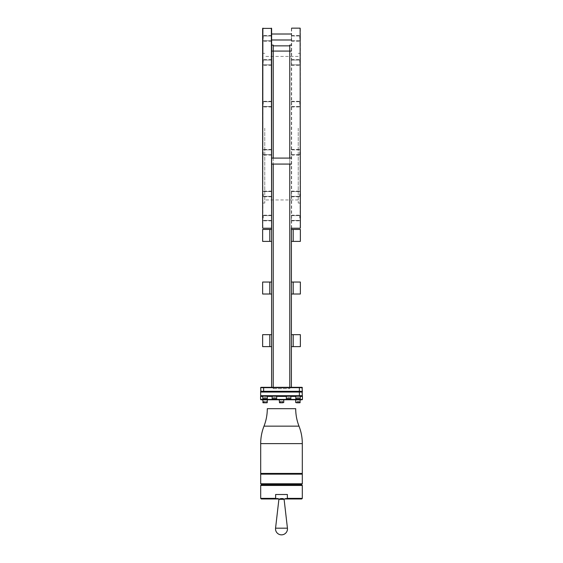 <?xml version="1.0" encoding="UTF-8"?>
<svg xmlns="http://www.w3.org/2000/svg" width="563" height="563" viewBox="0 0 563 563"><rect width="100%" height="100%" fill="white"/><g stroke="black" fill="none" stroke-linecap="round" stroke-linejoin="round"><path stroke-width="0.42" stroke-dasharray="2.81 2.11" d="M271.612 387.316L273.224 387.316L271.612 387.316L271.612 28.389M271.612 346.632L271.612 334.675L271.612 346.632L262.639 346.632L262.639 334.675L269.818 334.675L269.818 346.632M271.612 282.049L271.612 294.013L271.612 282.049L269.818 282.049L269.818 294.013L262.639 294.013L262.639 282.049L269.818 282.049M271.612 241.386L271.612 229.43L271.612 241.386L262.639 241.386L262.639 229.43L269.818 229.43L269.818 241.386M273.224 387.316L289.776 387.316L289.776 51.078L289.776 388.695L289.776 387.316L289.776 388.695L289.776 387.316L273.224 387.316L273.224 388.695L273.224 45.849L273.224 51.078L271.612 51.078M291.388 28.389L291.388 387.316L289.776 387.316L291.388 387.316M271.612 77.778L271.612 178.605L271.612 77.778M271.612 152.256L271.612 155.078L271.612 152.256M271.612 104.127L271.612 101.298L271.612 104.127M271.612 161.081L271.612 164.072L271.612 161.081M271.612 38.368L271.612 35.546L271.612 38.368M271.612 37.003L271.612 34.012L271.612 37.003M271.373 28.15L271.373 228.233M262.879 28.15L262.879 228.233M262.639 28.389L262.639 227.994M262.639 152.256L262.639 155.247L262.639 152.256M262.639 193.946L262.639 190.956L262.639 193.946M262.639 218.015L262.639 215.024L262.639 218.015M262.639 104.127L262.639 101.136L262.639 104.127M262.639 62.437L262.639 59.446L262.639 62.437M262.639 38.368L262.639 35.378L262.639 38.368M262.639 128.188L262.639 203.06L262.639 128.188M263.231 152.256L263.231 154.663L263.231 152.256M263.231 193.946L263.231 196.346L263.231 193.946M271.612 193.946L271.612 196.769L271.612 193.946C271.612 190.85 271.612 190.85 271.612 193.946C271.612 197.043 271.612 197.043 271.612 193.946L271.612 196.769L271.612 193.946C271.612 190.85 271.612 190.85 271.612 193.946C271.612 197.043 271.612 197.043 271.612 193.946M263.231 218.015L263.231 215.615L263.231 218.015M271.612 218.015L271.612 215.193L271.612 218.015C271.612 214.918 271.612 214.918 271.612 218.015C271.612 221.111 271.612 221.111 271.612 218.015L271.612 215.193L271.612 218.015C271.612 214.918 271.612 214.918 271.612 218.015C271.612 221.111 271.612 221.111 271.612 218.015M263.231 104.127L263.231 101.72L263.231 104.127M263.231 62.437L263.231 60.037L263.231 62.437M271.612 62.437L271.612 59.615L271.612 62.437C271.612 59.34 271.612 59.34 271.612 62.437C271.612 65.533 271.612 65.533 271.612 62.437L271.612 59.615L271.612 62.437C271.612 59.34 271.612 59.34 271.612 62.437C271.612 65.533 271.612 65.533 271.612 62.437M263.231 38.368L263.231 35.969L263.231 38.368M264.758 128.188L264.758 203.06L264.758 128.188M298.242 128.188L298.242 203.06L298.242 128.188M300.361 128.188L300.361 203.06L300.361 128.188M300.361 28.389L300.361 227.994M300.361 152.256L300.361 155.247L300.361 152.256M300.361 193.946L300.361 190.956L300.361 193.946M300.361 218.015L300.361 215.024L300.361 218.015M300.361 104.127L300.361 101.136L300.361 104.127M300.361 62.437L300.361 59.446L300.361 62.437M300.361 38.368L300.361 35.378L300.361 38.368M300.121 228.233L300.121 28.15M291.627 228.233L291.627 28.15M291.388 152.256L291.388 155.078L291.388 152.256M291.388 104.127L291.388 101.298L291.388 104.127M291.388 161.081L291.388 164.072L291.388 161.081M291.388 38.368L291.388 35.546L291.388 38.368M291.388 37.003L291.388 34.012L291.388 37.003M273.224 158.09L273.224 164.072M289.776 158.09L289.776 164.072M271.612 45.11L273.224 45.11L273.224 51.078L289.776 51.078L289.776 45.11L291.388 45.11M289.776 387.316L289.776 51.078L291.388 51.078M273.224 388.695L289.776 388.695L273.224 388.695M302.007 387.316L260.993 387.316M299.382 387.316L299.382 391.327L302.366 391.327L302.366 387.675L260.634 387.675L260.634 391.327L263.618 391.327L263.618 387.316M302.366 392.045L260.634 392.045L260.634 395.69L302.366 395.69L302.366 392.045M302.007 391.686L260.993 391.686M281.5 396.049L302.007 396.049L260.993 396.049L299.382 396.049L299.382 391.327L263.618 391.327M276.651 398.801L276.651 396.049L272.168 396.049L276.651 396.049L272.168 396.049L272.168 398.801L276.412 399.04L272.408 399.04L276.412 399.04L273.287 399.04L275.532 399.04L274.406 399.04L274.406 397.605L275.532 397.605L273.287 397.605L275.532 397.605L273.287 397.605L274.406 397.605L274.406 399.04L273.287 399.04L273.287 397.605L273.287 399.04L275.532 399.04L275.532 397.605L275.532 399.04L274.406 399.04L274.406 397.605L274.406 399.04L272.168 398.801M267.298 398.801L267.298 396.049L267.059 399.04L267.298 396.049L267.059 399.04L265.053 399.04L265.053 397.605L263.934 397.605L263.934 399.04L263.934 397.605L266.179 397.605L266.179 399.04L266.179 397.605L265.053 397.605L265.053 399.04L265.053 397.605L263.934 397.605L263.934 399.04L263.934 397.605L266.179 397.605L266.179 399.04L266.179 397.605L265.053 397.605L265.053 399.04L265.053 397.605L263.934 397.605L263.934 399.04L263.934 397.605L266.179 397.605L266.179 399.04L266.179 397.605L265.053 397.605L265.053 399.04L265.053 397.605L263.934 397.605L263.934 399.04L263.934 397.605L266.179 397.605L266.179 399.04L266.179 397.605L265.053 397.605L265.053 399.04L265.053 397.605L263.934 397.605L263.934 399.04L263.934 397.605L266.179 397.605L266.179 399.04L266.179 397.605L265.053 397.605L265.053 399.04L265.053 397.605L263.934 397.605L263.934 399.04L263.934 397.605L266.179 397.605L266.179 399.04L266.179 397.605L265.053 397.605L265.053 399.04L265.053 397.605L263.934 397.605L263.934 399.04L263.934 397.605L265.053 397.605L265.053 399.04L263.934 399.04L267.059 399.04L262.815 398.801L262.815 396.049L262.815 398.801L267.298 398.801L262.815 398.801L267.298 398.801L262.815 398.801L267.298 398.801L262.815 398.801L267.298 398.801L262.815 398.801L267.298 398.801L262.815 398.801L267.298 398.801L262.815 398.801L267.298 398.801L262.815 398.801L267.298 398.801L267.298 396.049L265.053 396.049M300.185 396.049L295.702 396.049L300.185 396.049L295.702 396.049L300.185 396.049L295.702 396.049L300.185 396.049L295.702 396.049L300.185 396.049L295.702 396.049L300.185 396.049L295.702 396.049L300.185 396.049L300.185 398.801L295.702 398.801L300.185 398.801L295.702 398.801L300.185 398.801L295.702 398.801L300.185 398.801L295.702 398.801L300.185 398.801L295.702 398.801L300.185 398.801L295.702 398.801L300.185 398.801L295.702 398.801L300.185 398.801L295.702 398.801L295.702 396.049L297.947 396.049L295.702 396.049L295.941 399.04L299.945 399.04L296.821 399.04L299.066 399.04L297.947 399.04L297.947 397.605L296.821 397.605L299.066 397.605L296.821 397.605L299.066 397.605L296.821 397.605L299.066 397.605L296.821 397.605L299.066 397.605L296.821 397.605L299.066 397.605L296.821 397.605L299.066 397.605L296.821 397.605L299.066 397.605L296.821 397.605L297.947 397.605L297.947 399.04L295.941 399.04L299.945 399.04L296.821 399.04L296.821 397.605L296.821 399.04L299.066 399.04L299.066 397.605L299.066 399.04L297.947 399.04L297.947 397.605L297.947 399.04L295.941 399.04L299.945 399.04L296.821 399.04L296.821 397.605L296.821 399.04L299.066 399.04L299.066 397.605L299.066 399.04L297.947 399.04L297.947 397.605L297.947 399.04L295.941 399.04L299.945 399.04L296.821 399.04L296.821 397.605L296.821 399.04L299.066 399.04L299.066 397.605L299.066 399.04L297.947 399.04L297.947 397.605L297.947 399.04L295.941 399.04L299.945 399.04L296.821 399.04L296.821 397.605L296.821 399.04L299.066 399.04L299.066 397.605L299.066 399.04L297.947 399.04L297.947 397.605L297.947 399.04L295.941 399.04L299.945 399.04L296.821 399.04L296.821 397.605L296.821 399.04L299.066 399.04L299.066 397.605L299.066 399.04L297.947 399.04L297.947 397.605L297.947 399.04L295.941 399.04L299.945 399.04L296.821 399.04L296.821 397.605L296.821 399.04L299.066 399.04L299.066 397.605L299.066 399.04L297.947 399.04L297.947 397.605L297.947 399.04L299.945 399.04L300.185 396.049L300.185 398.801M288.594 396.049L286.349 396.049L288.594 396.049M288.594 398.801L286.349 398.801L290.592 399.04L286.588 399.04L290.592 399.04L287.468 399.04L289.713 399.04L288.594 399.04L288.594 397.605L287.468 397.605L289.713 397.605L287.468 397.605L288.594 397.605L288.594 399.04L287.468 399.04L287.468 397.605L287.468 399.04L289.713 399.04L289.713 397.605L289.713 399.04L288.594 399.04L288.594 397.605L288.594 399.04L286.349 398.801L288.594 398.801M299.066 399.04L299.066 397.605L299.066 399.04L296.821 399.04L296.821 397.605L296.821 399.04L299.066 399.04L299.066 397.605L299.066 399.04M297.947 399.04L297.947 397.605L297.947 399.04M296.821 399.04L296.821 397.605L296.821 399.04M266.179 399.04L266.179 397.605L265.053 397.605L266.179 397.605L265.053 397.605L266.179 397.605L266.179 399.04M265.053 399.04L265.053 397.605L263.934 397.605L265.053 397.605L265.053 399.04M263.934 399.04L263.934 397.605L263.934 399.04M289.713 399.04L289.713 397.605L289.713 399.04M287.468 399.04L287.468 397.605L287.468 399.04M275.532 399.04L275.532 397.605L275.532 399.04M273.287 399.04L273.287 397.605L273.287 399.04M260.57 396.408L302.43 396.408M300.185 396.408L295.702 396.408M290.832 396.408L286.349 396.408M276.651 396.408L272.168 396.408M267.298 396.408L262.815 396.408M302.43 399.42L260.57 399.42M302.071 399.779L260.929 399.779M262.815 399.779L267.298 399.779M295.702 399.779L300.185 399.779M283.745 402.531L279.255 402.531L279.255 399.779L283.745 399.779L281.5 399.779L283.745 399.779L283.745 402.531L279.255 402.531L283.506 402.77L279.494 402.77M263.055 402.77L267.059 402.77M266.355 401.335L265.708 401.335L266.355 401.335L266.355 402.77L263.758 402.77L263.758 401.335L265.708 401.335L263.758 401.335M282.795 402.77L282.795 401.335L282.147 401.335L282.795 401.335L282.795 402.77L280.205 402.77L280.853 402.77L280.205 402.77L280.205 401.335L282.795 401.335L280.205 401.335L280.205 402.77M295.941 402.77L299.945 402.77M299.242 401.335L298.594 401.335L298.594 402.77L298.594 401.335L299.242 401.335L299.242 402.77L296.645 402.77L296.645 401.335L298.594 401.335L296.645 401.335M297.292 402.77L297.292 401.335L297.292 402.77M282.147 402.77L282.147 401.335L282.147 402.77M280.853 402.77L280.853 401.335L280.853 402.77M265.708 402.77L265.708 401.335L265.708 402.77M264.406 402.77L264.406 401.335L264.406 402.77M262.815 402.531L267.298 402.531M295.702 402.531L300.185 402.531M302.31 473.427L260.69 473.427M261.049 473.786L301.951 473.786M260.69 474.145L302.31 474.145M260.69 483.772L302.31 483.772M261.049 484.131L301.951 484.131M272.527 484.131L290.473 484.131M272.527 484.849L301.712 484.849M290.473 484.849L261.288 484.849M260.69 485.447L302.31 485.447M260.69 498.375L302.31 498.375M287.362 498.973L287.362 494.49L275.638 494.49M261.288 498.973L301.712 498.973M275.638 498.973L275.638 498.375M281.5 498.973L279.255 498.973L281.5 498.973M278.896 499.332L284.104 499.332M291.388 241.386L291.388 229.43L291.388 241.386L293.182 241.386L293.182 229.43L291.388 229.43M291.388 294.013L291.388 282.049L291.388 294.013L300.361 294.013L300.361 282.049L293.182 282.049L293.182 294.013M291.388 346.632L291.388 334.675L291.388 346.632L300.361 346.632L300.361 334.675L293.182 334.675L293.182 346.632M293.182 241.386L300.361 241.386L300.361 229.43L293.182 229.43M291.388 334.675L293.182 334.675M291.388 282.049L293.182 282.049M273.224 45.849L289.776 45.849M299.769 152.256L299.769 154.663L299.769 152.256M299.769 104.127L299.769 101.72L299.769 104.127M299.769 38.368L299.769 35.969L299.769 38.368M299.769 193.946L299.769 196.346L299.769 193.946M291.388 193.946L291.388 196.769L291.388 193.946C291.388 190.85 291.388 190.85 291.388 193.946C291.388 197.043 291.388 197.043 291.388 193.946L291.388 196.769L291.388 193.946C291.388 190.85 291.388 190.85 291.388 193.946C291.388 197.043 291.388 197.043 291.388 193.946M299.769 218.015L299.769 215.615L299.769 218.015M291.388 218.015L291.388 215.193L291.388 218.015C291.388 214.918 291.388 214.918 291.388 218.015C291.388 221.111 291.388 221.111 291.388 218.015L291.388 215.193L291.388 218.015C291.388 214.918 291.388 214.918 291.388 218.015C291.388 221.111 291.388 221.111 291.388 218.015M299.769 62.437L299.769 60.037L299.769 62.437M291.388 62.437L291.388 59.615L291.388 62.437C291.388 59.34 291.388 59.34 291.388 62.437C291.388 65.533 291.388 65.533 291.388 62.437L291.388 59.615L291.388 62.437C291.388 59.34 291.388 59.34 291.388 62.437C291.388 65.533 291.388 65.533 291.388 62.437M271.612 334.675L269.818 334.675M271.612 229.43L269.818 229.43M271.612 294.013L269.818 294.013M300.192 152.256L300.192 155.078L300.192 152.256M300.192 193.946L300.192 196.769L300.192 193.946M300.192 218.015L300.192 215.193L300.192 218.015M300.192 104.127L300.192 101.298L300.192 104.127M300.192 62.437L300.192 59.615L300.192 62.437M300.192 38.368L300.192 35.546L300.192 38.368M262.808 152.256L262.808 155.078L262.808 152.256M262.808 193.946L262.808 196.769L262.808 193.946M262.808 218.015L262.808 215.193L262.808 218.015M262.808 104.127L262.808 101.298L262.808 104.127M262.808 62.437L262.808 59.615L262.808 62.437M262.808 38.368L262.808 35.546L262.808 38.368M263.618 391.686L263.618 392.045M263.618 396.049L263.618 395.69M267.298 408.675L295.702 408.675M299.002 426.149L263.998 426.149M260.69 443.616L302.31 443.616M287.44 528.185L275.56 528.185M263.231 149.857L262.639 149.272L263.231 149.857L271.612 149.857L263.231 149.857M263.231 154.663L262.639 155.247L263.231 154.663L271.612 154.663L263.231 154.663M263.231 191.547L262.639 190.956L263.231 191.547L271.612 191.547L263.231 191.547M263.231 196.346L262.639 196.937L263.231 196.346L271.612 196.346L263.231 196.346M263.231 215.615L262.639 215.024L263.231 215.615L271.612 215.615L263.231 215.615M263.231 220.414L262.639 221.006L263.231 220.414L271.612 220.414L263.231 220.414M263.231 101.72L262.639 101.136L263.231 101.72L271.612 101.72L263.231 101.72M263.231 106.527L262.639 107.111L263.231 106.527L271.612 106.527L263.231 106.527M263.231 60.037L262.639 59.446L263.231 60.037L271.612 60.037L263.231 60.037M263.231 64.836L262.639 65.428L263.231 64.836L271.612 64.836L263.231 64.836M263.231 35.969L262.639 35.378L263.231 35.969L271.612 35.969L263.231 35.969M263.231 40.768L262.639 41.359L263.231 40.768L271.612 40.768L263.231 40.768M262.639 203.06L264.758 203.06M262.639 53.323L264.758 53.323M298.242 199.949L264.758 199.949M298.242 56.434L264.758 56.434M300.361 203.06L298.242 203.06M286.349 396.049L286.349 398.801M290.832 396.049L290.832 398.801M295.941 399.04L295.702 396.049L295.941 399.04M295.702 396.049L295.702 398.801M263.055 399.04L262.815 396.049L263.055 399.04M262.815 396.049L262.815 398.801M291.388 149.857L299.769 149.857L300.361 149.272L299.769 149.857L291.388 149.857M291.388 154.663L299.769 154.663L300.361 155.247L299.769 154.663L291.388 154.663M291.388 101.72L299.769 101.72L300.361 101.136L299.769 101.72L291.388 101.72M291.388 106.527L299.769 106.527L300.361 107.111L299.769 106.527L291.388 106.527M291.388 35.969L299.769 35.969L300.361 35.378L299.769 35.969L291.388 35.969M291.388 40.768L299.769 40.768L300.361 41.359L299.769 40.768L291.388 40.768M271.612 164.072L291.388 164.072M271.612 158.09L291.388 158.09M299.769 191.547L300.361 190.956L299.769 191.547L291.388 191.547L299.769 191.547M299.769 196.346L300.361 196.937L299.769 196.346L291.388 196.346L299.769 196.346M299.769 215.615L300.361 215.024L299.769 215.615L291.388 215.615L299.769 215.615M299.769 220.414L300.361 221.006L299.769 220.414L291.388 220.414L299.769 220.414M299.769 60.037L300.361 59.446L299.769 60.037L291.388 60.037L299.769 60.037M299.769 64.836L300.361 65.428L299.769 64.836L291.388 64.836L299.769 64.836M300.361 53.323L298.242 53.323M291.388 149.434L300.192 149.434L291.388 149.434M291.388 155.078L300.192 155.078L291.388 155.078M291.388 191.124L300.192 191.124L291.388 191.124M291.388 196.769L300.192 196.769L291.388 196.769M291.388 215.193L300.192 215.193L291.388 215.193M291.388 220.837L300.192 220.837L291.388 220.837M291.388 101.298L300.192 101.298L291.388 101.298M291.388 106.949L300.192 106.949L291.388 106.949M291.388 59.615L300.192 59.615L291.388 59.615M291.388 65.259L300.192 65.259L291.388 65.259M291.388 35.546L300.192 35.546L291.388 35.546M291.388 41.19L300.192 41.19L291.388 41.19M271.612 149.434L262.808 149.434L271.612 149.434M271.612 155.078L262.808 155.078L271.612 155.078M271.612 191.124L262.808 191.124L271.612 191.124M271.612 196.769L262.808 196.769L271.612 196.769M271.612 215.193L262.808 215.193L271.612 215.193M271.612 220.837L262.808 220.837L271.612 220.837M271.612 101.298L262.808 101.298L271.612 101.298M271.612 106.949L262.808 106.949L271.612 106.949M271.612 59.615L262.808 59.615L271.612 59.615M271.612 65.259L262.808 65.259L271.612 65.259M271.612 35.546L262.808 35.546L271.612 35.546M271.612 41.19L262.808 41.19L271.612 41.19"/><path stroke-width="0.84" d="M273.224 158.09L273.224 51.078L271.612 51.078L271.612 387.316M271.612 51.078L271.612 28.389L262.639 28.389L262.639 227.994L262.879 28.15M271.612 227.994L271.373 28.15M300.361 227.994L300.121 28.15L300.361 227.994M291.388 387.316L291.388 227.994M273.224 164.072L273.224 387.316M291.388 51.078L289.776 51.078L289.776 158.09M289.776 164.072L289.776 387.316M291.388 45.11L289.776 45.11L289.776 51.078L273.224 51.078L273.224 45.11L271.612 45.11M260.993 387.316L260.634 387.675L260.993 387.316L302.007 387.316L302.366 387.675L263.618 387.675L263.618 391.327L302.366 391.327L302.007 387.316M260.993 391.686L260.634 392.045L263.618 391.686L263.618 391.327L260.634 391.327L260.993 391.686L260.634 387.675L263.618 387.675L263.618 387.316M302.366 391.327L302.007 391.686L302.366 395.69L260.634 395.69L260.634 392.045L302.366 392.045L302.007 391.686L302.366 391.327M263.618 391.327L263.618 391.686L302.007 391.686M299.382 387.316L299.382 396.049L302.007 396.049L260.993 396.049L260.634 395.69L262.815 396.049L262.815 398.801L267.298 398.801L262.815 398.801M281.5 396.049L276.651 396.049L276.651 398.801L272.168 398.801L272.168 396.049L267.298 396.049L267.298 398.801M265.053 396.049L262.815 396.049M295.702 398.801L300.185 398.801L295.941 399.04L295.702 396.049M286.349 398.801L290.832 398.801L286.349 398.801L286.349 396.049M276.651 398.801L272.168 398.801M302.007 396.049L302.366 395.69L302.007 396.049M302.071 396.049L302.43 396.408L300.185 396.408M295.702 396.408L290.832 396.408M286.349 396.408L276.651 396.408M272.168 396.408L267.298 396.408M262.815 396.408L260.57 396.408L260.57 399.42L302.43 399.42L302.43 396.408M260.57 399.42L260.929 399.779L302.071 399.779L302.43 399.42M267.298 402.531L267.298 399.779L262.815 399.779L263.055 402.77L267.059 402.77L262.815 402.531M300.185 402.531L295.702 402.531L299.945 402.77L300.185 399.779L279.255 399.779L279.494 402.77L283.745 402.531L279.494 402.77M283.745 402.531L283.745 399.779L295.702 399.779L295.702 402.531M263.758 402.77L266.355 402.77M280.205 402.77L282.795 402.77M296.645 402.77L299.242 402.77M260.69 473.427L302.31 473.427L301.951 473.786L261.049 473.786L260.69 473.427L260.69 443.616L302.31 443.616L302.31 473.427M301.951 473.786L302.31 474.145L260.69 474.145L260.69 483.772L302.31 483.772L301.951 484.131L261.049 484.131L260.69 483.772M281.5 484.131L272.527 484.131L272.527 484.849L290.473 484.849L290.473 484.131L281.5 484.131M260.69 485.447L302.31 485.447L301.712 484.849L261.288 484.849L260.69 485.447L260.69 498.375L275.638 498.375L275.638 494.49L287.362 494.49L287.362 498.973L261.288 498.973L260.69 498.375M302.31 485.447L302.31 498.375L287.362 498.375M302.31 498.375L301.712 498.973L287.362 498.973M275.638 498.973L275.638 494.49M283.745 498.973L284.104 499.332L278.896 499.332L275.56 528.185A5.982 5.982 0 0 0 281.5 534.85A5.982 5.982 0 0 0 287.44 528.185L275.56 528.185M293.182 229.43L300.361 229.43L300.361 241.386L293.182 241.386L293.182 229.43L291.388 229.43M291.388 241.386L293.182 241.386M300.361 334.675L300.361 346.632L293.182 346.632L293.182 334.675L300.361 334.675M300.361 282.049L300.361 294.013L293.182 294.013L293.182 282.049L300.361 282.049M291.388 346.632L293.182 346.632M291.388 334.675L293.182 334.675M291.388 294.013L293.182 294.013M291.388 282.049L293.182 282.049M273.224 45.849L289.776 45.849M271.612 346.632L262.639 346.632L262.639 334.675L271.612 334.675M269.818 346.632L269.818 334.675M262.639 241.386L262.639 229.43L269.818 229.43L269.818 241.386L262.639 241.386M262.639 294.013L262.639 282.049L269.818 282.049L269.818 294.013L262.639 294.013M271.612 241.386L269.818 241.386M271.612 229.43L269.818 229.43M271.612 294.013L269.818 294.013M271.612 282.049L269.818 282.049M263.618 391.686L263.618 392.045M263.618 396.049L263.618 395.69M295.702 408.675L267.298 408.675C267.291 414.706 266.186 420.533 263.998 426.149L299.002 426.149C296.814 420.533 295.709 414.706 295.702 408.675M271.373 228.233L262.879 228.233M291.627 28.15L300.121 28.15M300.185 396.049L300.185 398.801M290.832 396.049L290.832 398.801M260.929 396.049L260.57 396.408M299.002 426.149C301.198 431.765 302.303 437.585 302.31 443.616M260.69 443.616C260.697 437.585 261.802 431.765 263.998 426.149M261.049 473.786L260.69 474.145M302.31 474.145L302.31 483.772M279.255 498.973L278.896 499.332M284.104 499.332L287.44 528.185M291.627 228.233L300.121 228.233M271.612 39.987L291.388 39.987M271.612 34.012L291.388 34.012M271.612 164.072L291.388 164.072M271.612 158.09L291.388 158.09"/></g></svg>
